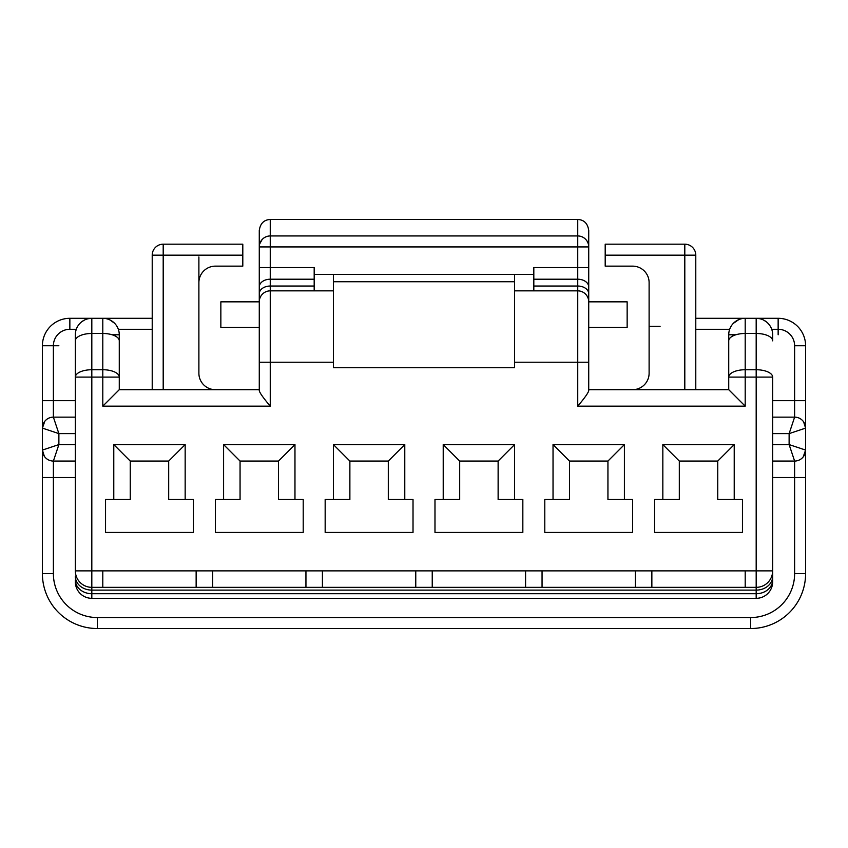 <?xml version="1.0" encoding="UTF-8"?>
<svg xmlns="http://www.w3.org/2000/svg" width="848" height="848" viewBox="0 0 848 848"><rect width="100%" height="100%" fill="white"/><g stroke="black" fill="none" stroke-linecap="round" stroke-linejoin="round"><path stroke-width="1.27" d="M654.603 499.493L654.603 532.438L742.456 532.438L742.456 499.493L734.22 499.493L734.22 444.585L662.839 444.585L662.839 499.493L654.603 499.493M662.839 444.585L679.312 461.058L679.312 499.493L662.839 499.493M679.312 461.058L717.747 461.058L717.747 499.493L734.22 499.493M651.858 570.874L635.385 570.874L635.385 587.346L756.183 587.346L745.201 587.346L745.201 570.874L651.858 570.874L651.858 587.346L91.817 587.346L102.799 587.346L102.799 570.874L91.817 570.874L91.817 377.095L102.799 377.095L102.799 406.16L119.271 389.688L152.216 389.688L152.216 255.163L152.216 318.307L69.854 318.307A27.454 27.454 0 0 0 42.4 345.761L42.4 428.113L58.883 433.614L58.883 444.585L42.4 450.076L42.4 477.53L42.4 400.669L75.345 400.669L75.345 570.874A16.472 16.472 -67.5 0 0 91.817 587.346A16.472 16.472 0 0 1 75.345 570.874A16.472 16.472 -67.5 0 0 91.817 587.346L91.817 570.874L75.345 570.874L75.345 334.78A16.472 16.472 79 0 1 91.817 318.307L87.98 318.753M635.385 570.874L542.052 570.874L542.052 587.346L525.58 587.346L525.58 570.874L432.236 570.874L432.236 587.346L415.764 587.346L415.764 570.874L322.42 570.874L322.42 587.346L305.948 587.346L305.948 570.874L212.615 570.874L212.615 587.346L196.142 587.346L196.142 570.874L102.799 570.874M270.258 290.853A10.982 10.982 180 0 0 259.276 301.835L259.276 286.974A10.982 7.77 0 0 1 270.258 279.204L270.258 267.555L314.184 267.555L314.184 286.03L270.258 286.03L270.258 290.853A10.982 10.982 180 0 0 259.276 301.835L220.851 301.835L220.851 327.392L259.276 327.392L259.276 301.835L259.276 390.621C259.594 392.688 263.262 397.871 270.258 406.16L270.258 290.853L333.402 290.853L333.402 367.725L514.598 367.725L514.598 274.381L533.816 274.381M113.78 444.585L185.161 444.585L185.161 499.493L193.397 499.493L193.397 532.438L105.544 532.438L105.544 499.493L113.78 499.493L113.78 444.585L130.253 461.058L130.253 499.493L113.78 499.493M553.034 444.585L624.404 444.585L624.404 499.493L632.64 499.493L632.64 532.438L544.798 532.438L544.798 499.493L553.034 499.493L553.034 444.585L569.506 461.058L569.506 499.493L553.034 499.493M443.218 444.585L514.598 444.585L514.598 499.493L522.834 499.493L522.834 532.438L434.982 532.438L434.982 499.493L443.218 499.493L443.218 444.585L459.69 461.058L459.69 499.493L443.218 499.493M333.402 444.585L404.782 444.585L404.782 499.493L413.018 499.493L413.018 532.438L325.166 532.438L325.166 499.493L333.402 499.493L333.402 444.585L349.874 461.058L349.874 499.493L333.402 499.493M215.36 499.493L223.596 499.493L223.596 444.585L240.058 461.058L278.494 461.058L278.494 499.493L303.202 499.493L303.202 532.438L215.36 532.438L215.36 499.493M294.966 499.493L294.966 444.585L223.596 444.585M624.404 499.493L607.942 499.493L607.942 461.058L569.506 461.058M624.404 444.585L607.942 461.058M203.637 598.328L91.817 598.328L91.817 590.113L756.183 590.113L756.183 587.346A16.472 16.472 -157.5 0 0 772.655 570.874A16.472 16.472 0 0 1 756.183 587.346L756.183 587.346A16.472 16.472 -157.5 0 0 772.655 570.874A16.472 16.472 0 0 1 756.183 587.346L756.183 570.874L745.201 570.874M772.655 433.604L772.655 377.095A16.472 7.367 180 0 0 756.183 369.739L756.183 377.095L772.655 377.095L772.655 570.874L772.655 433.604L789.128 433.614L805.6 428.113L805.6 345.761A27.454 27.454 0 0 0 778.146 318.307L695.784 318.307L778.146 318.307A27.454 27.454 -135 0 1 805.6 345.761L794.618 345.761A16.472 16.472 0 0 0 778.146 329.289L771.712 329.289M760.009 318.753L756.183 318.307L756.183 369.739L745.201 369.739A16.472 7.367 180 0 0 728.729 377.095L756.183 377.095L756.183 570.874L772.655 570.874L772.655 581.855A16.472 16.472 0.5 0 1 756.183 598.328L604.73 598.328M772.655 334.78A16.472 16.472 179.4 0 0 756.183 318.307A16.472 16.472 179.4 0 1 772.655 334.78L772.655 340.843A16.472 7.367 0 0 0 756.183 333.476L745.201 333.476L745.201 318.307A16.472 16.472 -101.2 0 0 728.729 334.78L728.729 340.843A16.472 7.367 -0 0 1 745.201 333.476L745.201 406.16L728.729 389.688L588.724 389.688L588.724 367.714M772.655 461.058L794.618 461.058L789.117 444.585L789.128 433.614L794.618 417.142L772.655 417.142M75.345 444.585L58.883 444.585L53.382 461.058L53.382 477.53L42.4 477.53L42.4 573.619A54.908 54.908 0 0 0 97.308 628.527L750.692 628.527A54.908 54.908 0 0 0 805.6 573.619L805.6 428.113A10.982 10.982 0 0 0 794.618 417.142A10.982 10.982 0 0 1 803.607 421.806A10.982 10.982 0 0 0 794.618 417.142A10.982 10.982 0 0 1 805.6 428.113L803.607 421.806M771.415 328.505L770.461 326.565M766.232 321.721L763.38 319.961M728.729 389.688L728.729 377.095A16.472 16.472 0 0 0 728.729 377.106L728.729 340.843M695.784 315.117L695.784 255.163A10.982 10.982 23.6 0 0 684.802 244.182L605.196 244.182L605.196 266.145L632.64 266.145A16.472 16.472 0 0 1 649.112 282.617L649.112 373.215A16.472 16.472 0 0 1 632.64 389.688A16.472 16.472 0 0 0 649.112 373.215M684.802 389.688L695.784 389.688L695.784 255.163A10.982 10.982 168.1 0 0 684.802 244.182L684.802 389.688L632.64 389.688M660.094 244.182L684.802 244.182A10.982 10.982 168.1 0 1 695.784 255.163L605.196 255.163M215.36 389.688A16.472 16.472 0 0 1 198.888 373.215L198.888 256.933M198.888 282.617A16.472 16.472 0 0 1 215.36 266.145L242.804 266.145L242.804 244.182L163.198 244.182L163.198 255.163L242.804 255.163M259.276 367.725L259.276 389.688L119.271 389.688L119.271 377.095A16.472 7.367 180 0 0 102.799 369.728L102.799 377.095L119.271 377.095L119.271 334.78A16.472 16.472 95.1 0 0 102.799 318.307L105.555 318.541M514.598 362.223L577.742 362.234L577.742 406.16C584.749 397.86 588.406 392.688 588.724 390.621L588.724 389.688M533.816 290.853L533.816 279.204L577.742 279.204A10.982 7.77 0 0 1 588.724 286.974L588.724 246.927A10.982 10.982 90 0 0 577.742 235.945L270.258 235.945A10.982 10.982 0 0 0 259.276 246.927L259.276 286.974M259.276 267.555L270.258 267.555L270.258 219.473L577.742 219.473C584.071 219.791 587.728 223.448 588.724 230.455L588.724 246.927A10.982 10.982 90 0 0 577.742 235.945L577.742 246.927L588.724 246.927M588.724 286.974L588.724 301.835L627.149 301.835L627.149 327.392L588.724 327.392L588.724 301.835L588.724 390.621M314.184 274.381L514.598 274.381M259.732 243.821L262.117 239.571M259.276 389.688L259.276 390.621M588.724 267.555L577.742 267.555L577.742 246.927L259.276 246.927L259.276 230.455C260.272 223.459 263.929 219.802 270.258 219.473M84.599 319.972L81.715 321.763M77.518 326.597L76.903 327.773M75.345 417.142L53.382 417.142A10.982 10.982 0 0 0 43.078 424.307M42.4 427.837A10.982 10.982 0 0 0 42.4 428.113L42.4 450.076L44.382 456.372M76.288 329.289L69.854 329.289A16.472 16.472 0 0 0 53.382 345.761L53.382 417.142L58.883 433.614L75.345 433.604M53.382 417.142A10.982 10.982 -45 0 0 42.4 428.113L44.806 421.255M75.345 461.058L53.382 461.058A10.982 10.982 0 0 1 42.4 450.076M575.453 598.328L204.389 598.328M75.345 477.53L53.382 477.53L53.382 573.619A43.926 43.926 0 0 0 97.308 617.545L750.692 617.545A43.926 43.926 0 0 0 794.618 573.619L794.618 461.058A10.982 10.982 0 0 0 804.922 453.892M805.6 450.362A10.982 10.982 0 0 0 805.6 450.076L789.117 444.585L772.655 444.585M805.6 450.076A10.982 10.982 135 0 1 794.618 461.058A10.982 10.982 135 0 0 805.6 450.076L803.194 456.945M794.618 417.142L794.618 400.669L805.6 400.669L805.6 477.53L772.655 477.53M152.216 255.163A10.982 10.982 0 0 1 163.198 244.182L163.198 244.182A10.982 10.982 22.5 0 0 152.216 255.163A10.982 10.982 -168.1 0 1 163.198 244.182A10.982 10.982 22.5 0 0 152.216 255.163L163.198 255.163L163.198 389.688M152.216 318.307L152.216 329.289L118.328 329.289M119.271 389.688L119.271 334.78L112.127 334.78M109.975 319.95L114.533 323.226M42.4 345.761A27.454 27.454 135 0 1 69.854 318.307A27.454 27.454 0 0 0 42.4 345.761L58.872 345.761M91.817 598.328A16.472 16.472 -90.1 0 1 75.345 581.855A16.472 16.472 -90.1 0 0 91.817 598.328L756.183 598.328A16.472 16.472 0.5 0 0 772.655 581.855M180.158 598.328L181.536 598.328M91.817 369.739A16.472 7.367 180 0 0 75.345 377.095L91.817 377.095L91.817 333.476L102.799 333.476L102.799 369.728L91.817 369.739M314.184 286.03L314.184 290.853M333.402 290.853L333.402 274.381M533.816 279.204L533.816 267.555L577.742 267.555L577.742 290.853A10.982 10.982 -0 0 1 588.724 301.835A10.982 10.982 -0 0 0 577.742 290.853L514.598 290.853L577.742 290.853L577.742 362.234L588.724 362.234M270.258 235.945L577.742 235.945L577.742 219.473M733.255 323.438L738.725 319.632M185.161 499.493L168.688 499.493L168.688 461.058L130.253 461.058M185.161 444.585L168.688 461.058M734.22 444.585L717.747 461.058M514.598 499.493L498.126 499.493L498.126 461.058L459.69 461.058M514.598 444.585L498.126 461.058M404.782 499.493L388.31 499.493L388.31 461.058L349.874 461.058M404.782 444.585L388.31 461.058M240.058 461.058L240.058 499.493L223.596 499.493M294.966 444.585L278.494 461.058M542.052 570.874L525.58 570.874M432.236 570.874L415.764 570.874M322.42 570.874L305.948 570.874M212.615 570.874L196.142 570.874M102.799 406.16L270.258 406.16M259.276 362.234L333.402 362.234M577.742 406.16L745.201 406.16M794.618 345.761L794.618 400.669L772.655 400.669M778.146 334.78L778.146 318.307A27.454 27.454 -135 0 1 805.6 345.761M695.784 329.289L729.672 329.289M735.873 334.78L728.729 334.78A16.472 16.472 -101.2 0 1 745.201 318.307M660.094 326.289L649.112 326.289M259.276 293.79A10.982 7.77 180 0 1 270.258 286.03L270.258 279.204L314.184 279.204M75.345 340.843A16.472 7.367 0 0 1 91.817 333.476L91.817 318.307M119.271 334.78A16.472 16.472 95.1 0 0 102.799 318.307L102.799 333.476A16.472 7.367 0 0 1 119.271 340.843M69.854 329.289L69.854 318.307M794.618 573.619L805.6 573.619A54.908 54.908 0 0 1 750.692 628.527L750.692 617.545M97.308 617.545L97.308 628.527A54.908 54.908 0 0 1 42.4 573.619L53.382 573.619M772.655 580.011A16.472 13.706 180 0 1 756.183 593.717L91.817 593.717A16.472 13.706 180 0 1 75.345 580.011M75.345 576.407A16.472 13.706 0 0 0 91.817 590.113L91.817 587.346M756.183 598.328L756.183 590.113A16.472 13.706 0 0 0 772.655 576.407M333.402 281.737L514.598 281.737M588.724 293.79A10.982 7.77 180 0 0 577.742 286.03L533.816 286.03M305.948 587.346L322.42 587.346"/></g></svg>
